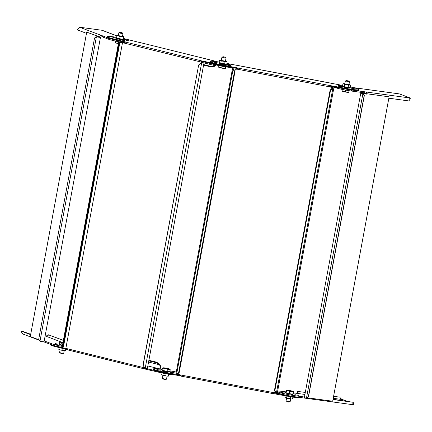 <?xml version="1.0" encoding="UTF-8"?>
<svg xmlns="http://www.w3.org/2000/svg" width="432" height="432" viewBox="0 0 432 432"><rect width="100%" height="100%" fill="white"/><g stroke="black" fill="none" stroke-linecap="round" stroke-linejoin="round"><path stroke-width="0.65" d="M295.11 394.805L298.534 395.361L295.11 394.805M353.743 403.753L353.311 404.746L353.743 403.753L352.928 403.445M277.549 391.754A12.582 1.161 10.5 0 0 278.424 392.137A12.582 1.161 10.5 0 0 294.997 395.723L304.452 397.013M286.292 391.9L284.062 391.592A12.582 1.161 10.5 0 0 277.663 391.144M293.236 392.845L304.927 394.443M347.009 401.209L342.554 399.584L340.141 398.228A2.095 0.956 -82.2 0 1 340.146 397.197L333.596 396.301M293.101 393.574L295.348 394.157L293.004 393.887M281.432 392.553L284.855 393.104L281.432 392.553M291.098 394.637L294.521 395.194L291.098 394.637M286.162 392.591L284.531 392.116L286.227 392.261M353.311 404.746L352.426 404.503L352.804 403.666A3.148 1.431 97.8 0 0 353.333 402.311L332.996 399.535M352.82 403.639L353.506 403.72L352.825 403.628M333.04 399.298L353.333 402.311M310.473 398.196L308.394 398.623L294.802 396.749A12.582 1.161 -169.5 0 1 278.235 393.169A12.582 1.161 -169.5 0 1 277.355 392.78M307.67 397.818L307.546 398.493M305.3 392.434L297.578 391.397A3.148 1.431 -82.2 0 0 297.567 392.953L298.048 392.477L297.977 393.147L296.789 393.331M298.048 392.477A2.095 0.956 97.8 0 1 298.053 391.441M297.594 393.374L297.567 392.953M366.617 94.144L364.203 92.788L351.464 91.049A12.582 1.161 -169.5 0 1 334.892 87.464A12.582 1.161 -169.5 0 1 333.628 86.756M410.4 98.048L409.973 99.047L410.4 98.048L399.465 93.922L397.85 93.695M354.218 87.734L353.176 87.593M335.081 86.438A12.582 1.161 10.5 0 0 351.653 90.023L364.397 91.762C365.747 91.762 366.649 92.399 367.097 93.668L367.022 93.744M388.849 98.194L409.18 100.975A3.148 1.431 97.8 0 0 409.19 99.425L409.196 98.231L410.162 98.021L364.397 91.762L364.203 92.788M409.973 99.047L409.163 99.004M409.18 100.975L388.843 98.221M63.364 340.438L48.443 334.8A2.095 1.858 110.7 0 1 47.914 335.723L45.122 335.945M44.204 340.907L51.964 343.85A12.582 1.161 10.5 0 0 62.262 346.399M30.764 333.979L29.16 333.763M57.866 344.185L55.264 343.548L57.866 344.185M57.391 344.785L54.788 344.147L57.391 344.785M48.443 334.8L63.38 340.357M62.073 347.425A12.582 1.161 -169.5 0 1 51.775 344.876L43.594 341.755M30.634 334.676L21.6 331.263A3.148 2.786 -69.3 0 0 21.859 332.791L22.95 333.995M22.923 334.049L39.258 340.222M21.6 331.263L22.54 331.263L30.699 334.341M45.49 342.506L45.679 341.48L44.269 340.945M124.2 42.644A12.582 1.161 -169.5 0 1 108.432 39.177L102.146 36.806L99.603 37.087M99.317 36.758L98.977 36.374C100.321 35.494 101.444 35.294 102.335 35.78L79.861 27.346M79.796 27.265L78.246 28.544A3.148 2.786 -69.3 0 0 77.452 29.927L86.486 33.34M102.146 36.806L102.47 35.829L108.626 38.151L108.432 39.177M79.693 27.221L101.898 30.256L116.861 35.905M103.129 30.65L102.033 30.305M301.563 397.672A12.582 1.161 -169.5 0 1 288.403 396.355L272.192 393.39M180.83 375.991L164.921 372.892A12.582 1.161 -169.5 0 1 153.36 369.571L153.479 368.928A12.582 1.161 10.5 0 0 165.04 372.249L176.456 374.42M276.426 393.417L288.522 395.712A12.582 1.161 10.5 0 0 301.709 396.976M272.851 392.774L276.221 393.374M176.661 374.458L180.376 375.187M162.189 369.419A12.582 1.161 10.5 0 0 153.479 368.928M176.272 372.017L169.927 370.807M171.736 372.854L170.051 372.373L173.659 373.037L171.736 372.854M172.211 372.254L170.527 371.768L174.134 372.438L172.211 372.254M158.533 370.003L156.848 369.517L160.456 370.186L158.533 370.003M165.262 371.968L163.577 371.488L165.499 371.671L167.184 372.157L165.262 371.968M272.084 393.439L180.959 376.126L272.084 393.439L273.235 392.569A1.706 1.696 38.4 0 1 273.904 392.564L275.713 392.936M330.091 90.207L332.51 87.836L333.207 87.831L330.512 87.118A1.706 1.696 38.4 0 1 329.891 86.87L329.935 86.816A1.706 1.696 -141.6 0 0 330.556 87.07L333.855 87.939L332.932 87.961L330.518 90.331L274.86 390.641L276.323 393.406L275.897 393.282L274.433 390.517L330.091 90.207L330.518 90.331M177.282 374.258L179.491 374.625A1.706 1.696 38.4 0 1 180.112 374.873L180.986 376.126M219.159 62.051A12.582 1.161 10.5 0 0 210.449 61.56A12.582 1.161 10.5 0 0 222.005 64.881L238.108 68.094L236.768 69.174A1.706 1.696 38.4 0 1 236.099 69.179L233.129 68.823L233.642 69.05L234.868 72.117L179.204 372.427L178.724 372.379L234.382 72.068L233.156 69.001L233.642 69.05M236.866 69.125L329.891 86.87L329.173 85.406L345.487 88.344A12.582 1.161 10.5 0 0 358.679 89.608A12.582 1.161 10.5 0 0 350.368 86.945M179.204 372.427L177.034 374.495L175.878 374.15L232.486 68.704L236.142 69.125A1.706 1.696 -141.6 0 0 236.812 69.12L236.903 69.109M232.486 68.704L233.156 69.001L176.548 374.447L178.724 372.379M234.382 72.068L234.868 72.117M342.657 85.439L226.897 63.439M340.421 85.676L342.106 86.162L338.499 85.493L340.421 85.676M353.624 88.533L355.309 89.019L351.702 88.349L353.624 88.533M345.946 87.766L347.63 88.247L345.708 88.063L344.023 87.583L345.946 87.766M339.946 86.281L341.631 86.762L339.709 86.578L338.024 86.098L339.946 86.281M229.181 64.886L227.491 64.4L229.419 64.584L231.104 65.07L229.181 64.886M215.498 62.635L213.813 62.149L217.426 62.818L215.498 62.635M222.226 64.6L220.541 64.12L224.149 64.784L222.226 64.6M228.701 65.486L227.016 65L230.629 65.669L228.701 65.486M329.605 86.038L329.476 86.314M239.852 65.929L239.301 65.756L239.852 65.929M237.627 68.564L221.886 65.524A12.582 1.161 -169.5 0 1 210.33 62.197L210.449 61.56M358.679 89.608L358.56 90.25A12.582 1.161 -169.5 0 1 345.368 88.987L329.346 86.017M332.51 87.836L332.932 87.961L276.323 393.406L277.241 393.395L333.855 87.939M274.86 390.641L274.433 390.517M148.883 360.277L156.557 362.178L159.748 364.208C160.839 366.185 160.855 367.897 159.791 369.333M159.748 364.208L159.457 364.743L156.265 362.718L156.557 362.178M159.376 364.657L159.662 364.122M148.775 360.86L156.265 362.718M160.753 369.203L159.786 368.723C160.499 367.605 160.385 366.277 159.457 364.743L148.559 362.043M147.83 365.958L159.791 368.906M176.353 375.062A12.582 1.161 -169.5 0 1 158.738 372.222L144.191 368.842L144.31 368.199L145.082 368.264L143.003 365.267L198.661 64.957L143.127 365.348L145.06 368.248M67.743 349.693L55.879 346.756A12.582 1.161 -169.5 0 1 50.387 344.741L50.452 344.38M146.394 368.501L158.857 371.579L158.738 372.222M50.506 344.099A12.582 1.161 10.5 0 0 55.998 346.113L62.035 347.609M67.03 348.662L68.213 350.033L144.142 368.836L144.601 367.864L67.03 348.662A1.706 1.426 92.3 0 0 66.517 348.397L62.743 347.776L67.198 348.883M144.817 367.902L144.293 368.194M198.661 64.957L201.668 62.807L203.332 62.921L201.771 62.429A1.706 1.426 92.3 0 1 201.258 62.165L201.274 60.826L203.715 61.214L215.822 64.211L215.703 64.854L203.596 61.857L201.155 61.468L201.62 62.181A1.706 1.426 -87.7 0 0 202.133 62.44L203.974 63.04L201.793 62.888L198.79 65.038M116.608 37.287A12.582 1.161 10.5 0 0 107.471 36.731A12.582 1.161 10.5 0 0 112.963 38.745L125.815 42.012L123.687 42.957A1.706 1.426 92.3 0 1 123.368 42.989A1.706 1.426 92.3 0 1 123.131 42.957L119.275 42.368L119.34 45.317L63.682 345.627L63.05 345.524L118.708 45.214L118.681 42.309L119.313 42.417M63.682 345.627L62.705 347.857L62.019 347.69L118.633 42.25L123.487 42.968A1.706 1.426 -87.7 0 0 123.547 42.984M118.633 42.25L62.073 347.755L63.05 345.524M118.708 45.214L119.34 45.317M123.687 42.957L201.62 62.181M201.155 61.468L201.274 60.826L125.393 42.039M217.723 61.835L216.826 61.619M140.875 42.817L126.727 39.307A12.582 1.161 10.5 0 0 123.487 38.567M126.047 40.354L128.855 40.727L126.047 40.354M112.844 37.498L115.646 37.876L112.844 37.498M114.826 38.821L117.634 39.193L114.826 38.821M123.401 38.939L125.663 39.523L123.79 39.323A3.931 0.362 10.5 0 0 123.449 39.112L123.406 39.096A3.931 0.362 10.5 0 0 123.352 39.074M122.029 40.187L124.837 40.565L122.029 40.187M216.184 64.973L214.877 66.22L211.264 67.003L203.591 65.102M203.688 64.595L211.178 66.452L214.785 65.669L215.779 64.87M203.024 62.667L214.898 65.605L214.99 66.155M214.785 65.669L214.877 66.22M211.178 66.452L211.264 67.003M216.761 61.533L139.984 42.541L216.788 61.56M124.659 42.309L112.844 39.388A12.582 1.161 -169.5 0 1 107.352 37.373L107.471 36.731M233.318 67.694A12.582 1.161 -169.5 0 1 215.703 64.854M201.668 62.807L145.184 368.334L146.907 368.539L147.366 368.485L203.974 63.04M389.102 96.817L362.507 93.128A3.148 0.292 10.5 0 0 360.785 93.069A3.148 0.292 10.5 0 0 361.098 93.263A3.148 0.292 10.5 0 0 362.88 93.739L364.154 95.618L363.139 93.744L361.298 93.166L362.734 93.215L389.102 96.817L332.683 401.236L307.287 397.764M364.154 95.618L308.302 396.954L306.461 398.158A3.148 0.292 -169.5 0 1 304.679 397.683A3.148 0.292 -169.5 0 1 304.36 397.489L360.785 93.069M306.553 398.18L308.302 396.954M364.316 95.602L308.47 396.938M38.999 339.817L30.294 336.528L86.713 32.114L99.7 37.017L96.39 36.796A3.148 0.292 10.5 0 0 98.75 37.217A3.148 0.292 10.5 0 0 100.478 37.271A3.148 0.292 10.5 0 0 100.159 37.076L86.713 32.114M100.478 37.271L44.059 341.69A3.148 0.292 -169.5 0 1 42.331 341.631A3.148 0.292 -169.5 0 1 39.971 341.215L38.696 339.336L94.543 38L96.293 36.774M167.081 376.105L166.514 379.177L164.317 378.967L162.389 378.416L162.956 375.343M166.482 379.204L164.268 379.512L162.41 378.448M169.247 371.623L169.204 371.839A3.407 0.313 -169.5 0 1 165.634 371.498A3.407 0.313 -169.5 0 1 162.502 370.597L162.545 370.364M162.443 368.064L163.35 368.086A3.407 0.313 10.5 0 0 166.136 368.777A3.407 0.313 10.5 0 0 169.144 369.187L168.016 369.441L166.136 368.777L164.149 368.707L163.35 368.086A3.407 0.313 10.5 0 1 163.058 367.837A3.407 0.313 10.5 0 1 163.571 367.81A3.407 0.313 10.5 0 1 166.579 368.221A3.407 0.313 10.5 0 1 169.366 368.912L170.165 369.533L169.144 369.187A3.407 0.313 10.5 0 0 169.673 369.063A3.407 0.313 10.5 0 0 169.366 368.912L170.165 369.533L169.776 371.644L167.621 371.558L162.049 370.175L162.443 368.064L163.01 367.87M168.016 369.441L167.621 371.558M164.149 368.707L163.76 370.823M290.682 398.93L290.153 401.641L286.978 401.188L286.06 400.853L286.556 398.164M290.153 401.641L288.943 402.057L287.474 401.846L286.081 400.885M293.447 391.711L292.88 394.276A3.407 0.313 -169.5 0 1 291.082 394.227A3.407 0.313 -169.5 0 1 287.663 393.579A3.407 0.313 -169.5 0 1 286.178 393.034L286.2 392.899M286.686 390.301L286.686 390.301A3.407 0.313 10.5 0 0 288.166 390.857L286.502 390.76L286.686 390.301A3.407 0.313 10.5 0 1 286.735 390.274L286.708 390.28M286.502 390.76L286.114 392.872L289.327 393.671L289.721 391.554L288.166 390.857A3.407 0.313 10.5 0 0 291.514 391.495L289.721 391.554M293.193 392.029L291.514 391.495A3.407 0.313 10.5 0 0 293.377 391.57L292.799 394.146L289.327 393.671M293.377 391.57A3.407 0.313 10.5 0 0 293.35 391.5A3.407 0.313 10.5 0 0 291.897 391.014A3.407 0.313 10.5 0 0 288.549 390.377A3.407 0.313 10.5 0 0 286.735 390.274M64.222 350.638L63.725 353.327L61.528 353.117L59.6 352.561L60.097 349.877M63.693 353.354L61.484 353.662L59.621 352.598M62.413 345.562A3.407 0.313 -169.5 0 1 59.719 344.747L59.762 344.515M63.353 342.927L61.366 342.857L60.566 342.236L59.654 342.209L60.226 342.014M59.654 342.209L59.265 344.326L62.473 345.254M61.366 342.857L60.971 344.974M63.034 342.23A3.407 0.313 10.5 0 0 60.788 341.955A3.407 0.313 10.5 0 0 60.275 341.982A3.407 0.313 10.5 0 0 60.566 342.236A3.407 0.313 10.5 0 0 62.921 342.841M223.166 56.732L221.924 57.175L224.899 57.899L226.049 57.942L225.05 57.083L223.166 56.732L225.05 57.083M218.738 67.219L221.881 67.878L222.183 66.242M218.662 67.084L218.938 65.594M221.881 67.878L225.423 68.488L225.823 66.868M225.634 66.841L225.423 68.488M225.38 68.515L225.401 68.51A3.407 0.313 -169.5 0 1 225.38 68.515A3.407 0.313 -169.5 0 1 223.56 68.413A3.407 0.313 -169.5 0 1 220.217 67.781A3.407 0.313 -169.5 0 1 218.765 67.289L218.695 67.235M345.422 80.989L349.337 81.697M345.341 81.016L344.795 83.954L348.705 84.591M346.567 80.59L348.473 80.951L346.567 80.59M342.144 91.066L346.972 92.264L348.764 92.2L349.045 90.688M345.292 91.73L345.595 90.088M342.074 90.931L342.349 89.44M348.835 92.34L349.234 90.72M348.791 92.367L348.813 92.356A3.407 0.313 -169.5 0 1 348.791 92.367A3.407 0.313 -169.5 0 1 346.972 92.264A3.407 0.313 -169.5 0 1 343.629 91.627A3.407 0.313 -169.5 0 1 342.176 91.141L342.106 91.082M120.118 32.292L118.876 32.735L120.803 33.286L123.001 33.496L122.002 32.638L120.118 32.292L122.002 32.638M118.379 43.61A3.407 0.313 -169.5 0 1 116.024 43.006A3.407 0.313 -169.5 0 1 115.717 42.849L115.225 42.385L116.024 43.006L116.937 43.027L117.229 41.429M115.225 42.385L115.468 41.062M123.125 42.881L123.201 42.498M121.041 42.439L121.095 42.152M116.937 43.027L118.811 43.691M220.558 63.736L220.558 63.736A3.931 0.362 -169.5 0 1 219.472 63.418L219.424 63.401A3.931 0.362 -169.5 0 1 218.965 63.169L218.959 63.158A3.931 0.362 -169.5 0 1 218.954 63.137A3.931 0.362 -169.5 0 1 218.97 63.115M222.215 64.066L222.145 64.087A3.931 0.362 -169.5 0 1 220.644 63.758M222.145 64.087L222.242 64.109A3.931 0.362 -169.5 0 0 223.862 64.395L223.868 64.373M225.374 64.595L225.38 64.584A3.931 0.362 -169.5 0 1 224.667 64.514A3.931 0.362 -169.5 0 1 223.96 64.411M223.852 63.925L224.035 64.001A3.931 0.362 10.5 0 0 224.743 64.103A3.931 0.362 10.5 0 0 225.45 64.184L225.11 64.087M222.367 63.661L222.318 63.698A3.931 0.362 10.5 0 0 223.938 63.985M220.984 63.353L220.72 63.347A3.931 0.362 10.5 0 0 222.221 63.677M219.98 63.061L219.548 63.007A3.931 0.362 10.5 0 0 220.633 63.326M219.548 63.007L219.953 63.05M219.542 62.845L219.04 62.759A3.931 0.362 10.5 0 0 219.499 62.991M219.04 62.759L219.537 62.84M219.316 62.645L219.299 62.645A3.931 0.362 10.5 0 0 219.029 62.721A3.931 0.362 10.5 0 0 219.035 62.748M226.006 64.13L226.498 64.238A3.931 0.362 10.5 0 0 226.762 64.157A3.931 0.362 10.5 0 0 226.762 64.13L226.336 64.055L226.757 64.12A3.931 0.362 10.5 0 0 226.541 63.985L225.682 64.13A3.407 0.313 -169.5 0 1 222.68 63.72A3.407 0.313 -169.5 0 1 219.893 63.029A3.407 0.313 -169.5 0 1 219.58 62.878A3.407 0.313 -169.5 0 1 219.553 62.845M225.153 64.093L225.526 64.195A3.931 0.362 10.5 0 0 226.46 64.238L225.985 64.13M226.384 64.649L226.384 64.638A3.931 0.362 -169.5 0 1 225.45 64.606M342.949 86.87L342.954 86.886A3.931 0.362 -169.5 0 0 344.039 87.199L344.039 87.199M342.905 86.864A3.931 0.362 -169.5 0 1 342.446 86.632L342.446 86.621A3.931 0.362 -169.5 0 1 342.436 86.6A3.931 0.362 -169.5 0 1 342.452 86.578L342.511 86.189A3.931 0.362 10.5 0 0 342.517 86.211A3.931 0.362 10.5 0 0 342.981 86.454L343.435 86.513M345.697 87.529L345.627 87.556A3.931 0.362 -169.5 0 1 344.126 87.221M345.627 87.556L345.724 87.572A3.931 0.362 -169.5 0 0 346.491 87.718A3.931 0.362 -169.5 0 0 347.344 87.863L347.35 87.836M345.848 87.124L345.8 87.161A3.931 0.362 10.5 0 0 346.567 87.307A3.931 0.362 10.5 0 0 347.42 87.453L347.279 87.377M344.466 86.816L344.201 86.81A3.931 0.362 10.5 0 0 345.703 87.145M343.462 86.524L343.03 86.476A3.931 0.362 10.5 0 0 344.115 86.789M349.726 87.534A3.407 0.313 -169.5 0 1 349.677 87.566A3.407 0.313 -169.5 0 1 349.164 87.593A3.407 0.313 -169.5 0 1 346.162 87.183A3.407 0.313 -169.5 0 1 343.375 86.492A3.407 0.313 -169.5 0 1 343.062 86.341A3.407 0.313 -169.5 0 1 343.035 86.308L342.5 86.314L343.019 86.303M342.797 86.114L342.781 86.108A3.931 0.362 10.5 0 0 342.511 86.189M349.828 87.512L350.239 87.583A3.931 0.362 10.5 0 0 350.023 87.448M349.488 87.593L349.979 87.701A3.931 0.362 10.5 0 0 350.249 87.62A3.931 0.362 10.5 0 0 350.244 87.593L349.817 87.518M348.635 87.556L349.007 87.658A3.931 0.362 10.5 0 0 349.942 87.701L349.466 87.593M347.333 87.388L347.517 87.464A3.931 0.362 10.5 0 0 348.932 87.653L348.592 87.55M349.866 88.112L349.866 88.101A3.931 0.362 -169.5 0 1 348.932 88.069L348.856 88.063A3.931 0.362 -169.5 0 1 347.441 87.874M116.359 38.534L116.359 38.545A3.931 0.362 -169.5 0 0 117.353 38.848L117.434 38.869A3.931 0.362 -169.5 0 0 118.881 39.204L118.984 39.226A3.931 0.362 -169.5 0 0 119.74 39.377A3.931 0.362 -169.5 0 0 120.604 39.528L120.609 39.496M116.316 38.529A3.931 0.362 -169.5 0 1 115.976 38.313M119.14 38.783L119.059 38.815A3.931 0.362 10.5 0 0 119.815 38.966A3.931 0.362 10.5 0 0 120.679 39.118L120.577 39.047M117.806 38.475L117.509 38.459A3.931 0.362 10.5 0 0 118.957 38.794M116.888 38.194L116.435 38.135A3.931 0.362 10.5 0 0 117.428 38.437M116.435 38.135L116.861 38.183M116.051 37.93L116.527 37.984L116.051 37.903A3.931 0.362 10.5 0 0 116.392 38.119M116.483 37.822L116.435 37.816A3.931 0.362 10.5 0 0 116.057 37.892M122.926 39.307L123.406 39.415A3.931 0.362 10.5 0 0 123.784 39.334L123.79 39.323M121.986 39.247L122.332 39.344A3.931 0.362 10.5 0 0 123.358 39.415L122.899 39.307M120.631 39.058L120.782 39.134A3.931 0.362 10.5 0 0 122.251 39.339L121.937 39.242M122.175 39.749L122.175 39.733A3.931 0.362 -169.5 0 1 120.706 39.544M123.282 39.825L123.282 39.814A3.931 0.362 -169.5 0 1 122.256 39.755M123.73 39.641L123.714 39.733A3.931 0.362 -169.5 0 1 123.331 39.825M118.94 38.896L119.243 38.74M168.388 376.137L168.361 376.142A3.407 0.313 -169.5 0 1 168.361 376.142A3.407 0.313 -169.5 0 1 166.547 376.04A3.407 0.313 -169.5 0 1 163.199 375.403A3.407 0.313 -169.5 0 1 161.746 374.917L161.681 374.863M161.973 372.962L161.719 374.846M161.649 374.706L163.199 375.403L164.867 375.505L165.218 373.61M168.664 374.209L168.334 375.98L166.547 376.04L164.867 375.505M168.853 374.242L168.41 376.115M292.016 398.936A3.407 0.313 -169.5 0 1 291.962 398.963A3.407 0.313 -169.5 0 1 291.454 398.99A3.407 0.313 -169.5 0 1 288.446 398.579A3.407 0.313 -169.5 0 1 285.66 397.894A3.407 0.313 -169.5 0 1 285.347 397.737A3.407 0.313 -169.5 0 1 285.32 397.705M286.913 396.074L286.567 397.915L285.66 397.894L284.861 397.273L285.142 395.734M286.567 397.915L288.446 398.579L290.434 398.65L290.779 396.787M292.88 397.127L292.583 398.736L291.454 398.99L290.434 398.65M292.583 398.736L291.962 398.963M285.347 397.737L284.861 397.273M65.507 350.676L65.529 350.665A3.407 0.313 -169.5 0 1 65.507 350.676A3.407 0.313 -169.5 0 1 63.688 350.573A3.407 0.313 -169.5 0 1 60.345 349.936A3.407 0.313 -169.5 0 1 58.887 349.45L58.822 349.396M59.103 347.555L58.86 349.38M58.79 349.24L60.345 349.936L62.008 350.039L62.321 348.349M65.723 349.191L65.48 350.514L63.688 350.573L62.008 350.039M65.912 349.24L65.551 350.649M225.223 61.128L221.314 60.491L221.924 57.175M226.244 64.071A3.407 0.313 -169.5 0 1 226.195 64.103A3.407 0.313 -169.5 0 1 225.682 64.13L219.893 63.029L219.094 62.408L219.456 60.437L220.369 60.464A3.407 0.313 10.5 0 0 223.155 61.15L221.168 61.085L220.801 63.056M224.662 63.79L225.029 61.819L223.155 61.15A3.407 0.313 10.5 0 0 226.157 61.565L227.178 61.906L226.816 63.877M225.029 61.819L226.157 61.565A3.407 0.313 10.5 0 0 226.692 61.436A3.407 0.313 10.5 0 0 226.379 61.285A3.407 0.313 10.5 0 0 225.482 61.009M221.357 60.248A3.407 0.313 10.5 0 0 220.59 60.183A3.407 0.313 10.5 0 0 220.077 60.21A3.407 0.313 10.5 0 0 220.369 60.464L221.168 61.085M220.028 60.242L219.456 60.437M219.58 62.878L219.094 62.408M226.379 61.285L226.692 61.436M121.543 36.094L118.336 35.667L118.876 32.735M118.379 35.419A3.407 0.313 10.5 0 0 117.099 35.386A3.407 0.313 10.5 0 0 117.05 35.413A3.407 0.313 10.5 0 0 118.535 35.969A3.407 0.313 10.5 0 0 121.878 36.607A3.407 0.313 10.5 0 0 123.741 36.682A3.407 0.313 10.5 0 0 123.714 36.612A3.407 0.313 10.5 0 0 122.504 36.185M123.811 36.823L123.19 39.112L123.741 36.682M116.575 37.978L118.055 38.54A3.407 0.313 -169.5 0 0 121.403 39.172L123.217 39.28A3.407 0.313 -169.5 0 1 121.403 39.172L119.723 38.637L120.085 36.666L121.878 36.607L123.557 37.141M119.723 38.637L118.055 38.54A3.407 0.313 -169.5 0 1 116.602 38.048L116.537 37.994M117.05 35.413L116.505 37.843M120.085 36.666L118.535 35.969L116.867 35.872M349.461 81.788L348.916 84.721L344.795 83.954M344.282 86.519L343.375 86.492L342.576 85.871L342.938 83.9L343.85 83.927A3.407 0.313 10.5 0 0 346.637 84.618L344.65 84.548L344.282 86.519L346.162 87.183L348.143 87.253L348.511 85.282L346.637 84.618A3.407 0.313 10.5 0 0 349.639 85.028L350.66 85.369L350.298 87.34L349.677 87.566M350.298 87.34L349.164 87.593L348.143 87.253M348.511 85.282L349.639 85.028A3.407 0.313 10.5 0 0 350.174 84.899A3.407 0.313 10.5 0 0 349.861 84.748A3.407 0.313 10.5 0 0 348.964 84.478M344.839 83.711A3.407 0.313 10.5 0 0 344.072 83.646A3.407 0.313 10.5 0 0 343.559 83.673A3.407 0.313 10.5 0 0 343.85 83.927L344.65 84.548M343.51 83.705L342.938 83.9M343.062 86.341L342.576 85.871M349.861 84.748L350.174 84.899M333.223 398.309L342.554 399.584M307.417 397.78L307.292 398.455M294.802 396.749L294.997 395.723M353.446 87.631L399.211 93.884M364.144 91.73L363.955 92.756M351.464 91.049L351.653 90.023M45.371 336.004L61.204 341.987M45.625 342.554L45.814 341.528M51.964 343.85L51.775 344.876M102.281 36.855L102.47 35.829M123.514 38.421L124.465 38.777M288.522 395.712L288.403 396.355M273.866 393.595L273.985 392.953M331.285 87.269L330.885 89.429M274.914 391.424L274.676 392.71M273.235 392.569L180.112 374.873M178.718 374.479L179.075 372.551M234.792 71.928L235.327 69.034M329.173 85.428L238.07 68.116M221.886 65.524L222.005 64.881M236.542 67.64L236.423 68.283M330.836 86.222L330.955 85.585M345.487 88.344L345.368 88.987M179.572 375.014L179.453 375.651M164.921 372.892L165.04 372.249M68.305 350.05L144.099 368.815M146.626 369.225L146.745 368.582M202.414 62.586L202.354 62.905M65.875 348.241L122.483 42.795M123.487 42.968L123.131 42.957M112.844 39.388L112.963 38.745M125.069 41.742L125.005 42.115M203.596 61.857L203.715 61.214M201.771 62.429L202.133 62.44M55.879 346.756L55.998 346.113M362.659 93.636L362.734 93.215M306.461 398.158L362.88 93.739M96.39 36.796L39.971 341.215M308.394 398.623L352.76 404.687M354.002 87.691L398.374 93.749M43.276 341.739L44.388 342.16M103.086 30.634L116.878 35.845M123.53 38.356L124.583 38.756M239.512 65.788L331.328 83.23M163.058 367.837L162.729 367.951M60.275 341.982L59.94 342.101M226.049 57.942L225.434 61.258M346.577 80.579L345.368 81M348.462 80.93L349.439 81.751M123.001 33.496L122.461 36.428M219.029 62.721L218.954 63.137M226.762 64.157L226.687 64.568M350.249 87.62L350.168 88.031M116.041 37.962L115.992 38.243M123.773 39.393L123.725 39.679M220.077 60.21L219.742 60.323M226.195 64.103L226.53 63.99M343.559 83.673L343.224 83.792"/></g></svg>
